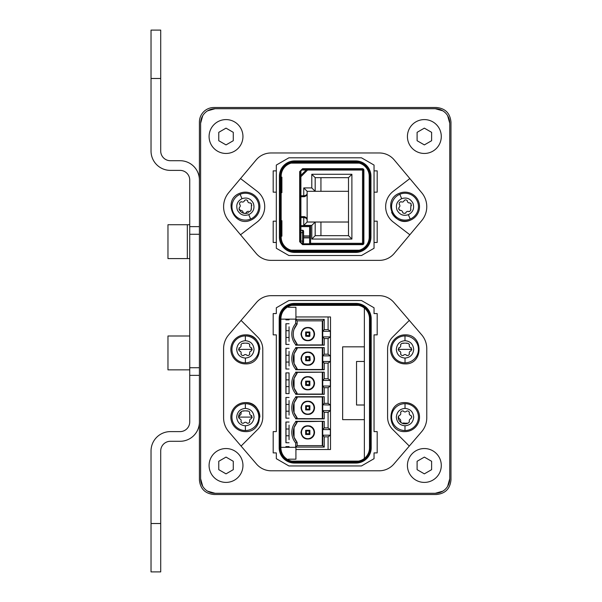 <?xml version="1.0" encoding="UTF-8"?>
<svg xmlns="http://www.w3.org/2000/svg" width="602" height="602" viewBox="0 0 602 602"><rect width="100%" height="100%" fill="white"/><g stroke="black" fill="none" stroke-linecap="round" stroke-linejoin="round"><path stroke-width="0.9" d="M199.412 250.206L199.412 122.01A14.516 14.516 0 0 1 213.928 107.502L436.45 107.502C445.262 108.36 450.1 113.199 450.966 122.01L450.966 479.99C450.1 488.801 445.262 493.64 436.45 494.498L213.928 494.498C205.109 493.64 200.27 488.801 199.412 479.99L199.412 250.206M442.794 491.172L435.238 493.294A14.516 14.516 0 0 0 449.754 478.778L447.632 486.333M202.739 486.333L200.624 478.778A14.516 14.516 0 0 0 215.132 493.294L207.585 491.172M207.585 110.828L215.132 108.706A14.516 14.516 0 0 0 200.624 123.222L202.739 115.667M447.632 115.667L449.754 123.222A14.516 14.516 0 0 0 435.238 108.706L442.794 110.828M449.754 478.778L449.754 123.222M435.238 108.706L215.132 108.706M200.624 123.222L200.624 478.778M215.132 493.294L435.238 493.294M286.003 442.741L286.003 422.032L289.05 422.032L285.905 422.032L285.905 442.741L289.05 442.741L286.003 442.741M286.003 418.164L286.003 397.463L289.05 397.463L285.905 397.463L285.905 418.164L289.05 418.164L286.003 418.164M286.003 393.588L286.003 372.886L289.05 372.886L289.05 393.588L286.003 393.588M286.003 369.018L286.003 348.31L289.05 348.31L285.905 348.31L285.905 369.018L289.05 369.018L286.003 369.018M286.003 344.442L286.003 323.733L289.05 323.733L285.905 323.733L285.905 344.442L289.05 344.442L286.003 344.442M306.373 335.487L306.373 332.688L305.665 331.98L305.665 336.194L306.373 335.487L309.172 335.487L309.172 332.688L309.88 331.98L305.665 331.98M305.665 336.194L309.127 336.51L309.88 336.194L309.172 335.487M309.88 336.194L309.88 331.98M289.05 337.474L286.003 337.474M289.05 330.701L286.003 330.701L289.05 330.701M289.05 435.773L286.003 435.773M289.05 429L286.003 429L289.05 429M289.05 411.196L286.003 411.196M289.05 404.424L286.003 404.424L289.05 404.424M289.05 379.854L286.003 379.854L289.05 379.854M289.05 386.627L286.003 386.627M289.05 355.278L286.003 355.278L289.05 355.278M289.05 362.05L286.003 362.05M305.665 356.557L306.373 357.264L306.373 360.064L305.665 360.771L305.665 356.557L309.88 356.557L309.172 357.264L309.172 360.064L306.373 360.064M309.88 356.557L310.188 360.019L309.88 360.771L309.172 360.064M309.88 360.771L305.665 360.771M306.373 384.64L306.373 381.834L305.665 381.134L305.665 385.348L306.373 384.64L309.172 384.64L309.172 381.834L309.88 381.134L305.665 381.134M305.665 385.348L309.127 385.656L309.88 385.348L309.172 384.64M309.88 385.348L309.88 381.134M309.88 409.917L309.172 409.217L306.373 409.217L305.665 409.917L309.88 409.917L309.88 405.703L309.172 406.41L309.172 409.217M306.373 409.217L306.373 406.41L305.665 405.703L305.665 409.917M305.665 405.703L309.88 405.703M309.88 434.493L309.172 433.786L306.373 433.786L305.665 434.493L309.88 434.493L309.88 430.279L309.172 430.987L309.172 433.786M309.88 430.279L305.665 430.279L306.373 430.987L306.373 433.786M305.665 430.279L305.665 434.493M295.921 316.961L328.09 316.961L328.09 329.618L324.245 329.618L324.245 319.384L295.68 319.384L297.132 320.836L322.792 320.836L324.245 319.384M289.05 319.143L289.05 319.865L286.003 319.865L286.003 319.143M285.905 319.143L285.905 319.865L289.05 319.865M285.905 447.331L285.905 446.609L289.05 446.609L289.05 447.331M324.245 427.909L328.09 427.909L330.378 429.58L322.74 429.58L324.245 427.909L324.245 421.31L295.68 421.31L295.68 421.821C293.144 424.884 291.85 428.406 291.812 432.387C291.85 436.36 293.144 439.881 295.68 442.952L295.68 447.09L324.245 447.09L324.245 436.864L328.09 436.864L328.09 449.513L295.921 449.513M328.09 427.909L328.09 412.287L324.245 412.287L324.245 418.887L295.68 418.887L295.68 418.375C293.144 415.312 291.85 411.791 291.812 407.81C291.85 403.829 293.144 400.315 295.68 397.252L295.68 396.733L324.245 396.733L324.245 403.34L328.09 403.34L328.09 387.711L324.245 387.711L324.245 394.318L295.68 394.318L295.68 393.798C293.144 390.736 291.85 387.214 291.812 383.241C291.85 379.26 293.144 375.738 295.68 372.676L295.68 372.156L324.245 372.156L324.245 378.763L328.09 378.763L328.09 363.134L324.245 363.134L324.245 369.741L295.68 369.741L295.68 369.229C293.144 366.159 291.85 362.637 291.812 358.664C291.85 354.683 293.144 351.162 295.68 348.099L295.68 347.587L324.245 347.587L322.311 347.828L322.311 369.5L310.339 369.5A4.839 4.839 0 0 0 310.331 369.508M324.245 354.187L328.09 354.187L330.378 355.857L322.74 355.857L324.245 354.187L324.245 347.587M328.09 354.187L328.09 338.565L330.378 336.894L322.74 336.894L324.245 338.565L328.09 338.565M297.132 320.836L297.132 324.072A14.899 14.899 0 0 0 297.132 344.103L294.069 338.926A14.899 14.899 0 0 1 294.069 329.249L297.132 324.072L295.68 323.522C293.144 326.585 291.85 330.107 291.812 334.087C291.85 338.068 293.144 341.59 295.68 344.653L295.68 345.164L324.245 345.164L324.245 338.565M295.68 323.522L295.68 319.384M289.05 351.41L289.05 365.918M289.05 326.833L289.05 341.342M289.05 400.556L289.05 415.071M289.05 375.979L289.05 372.886L285.905 372.886L285.905 393.588L289.05 393.588L289.05 390.495M289.05 425.132L289.05 439.641M328.09 329.61L330.378 331.281L322.74 331.281L324.245 329.61M324.245 345.164L322.311 344.923L322.311 320.836L322.792 320.836M322.74 320.836L322.74 331.1M295.68 345.164L297.132 345.142L297.132 344.103L295.68 344.653M322.311 344.923L310.339 344.923A4.839 4.839 0 0 0 310.331 344.946M310.323 344.969L305.222 344.984M322.74 337.075L322.74 345.142M330.378 336.894L330.378 331.281M330.378 355.857L330.378 361.471L328.09 363.141M328.09 387.711L330.378 386.04L330.378 380.434L328.09 378.763M328.09 412.287L330.378 410.617L330.378 405.003L328.09 403.34M330.378 429.58L330.378 435.193L328.09 436.864M328.09 449.513L330.506 449.513L330.506 316.961L330.506 449.513M328.09 316.961L330.506 316.961M322.74 355.677L322.74 347.61M295.68 347.587L297.132 347.61L297.132 348.648L295.68 348.099M297.132 347.828L322.311 347.828M295.68 369.741L297.132 369.718L297.132 368.68L294.069 363.503L294.069 353.825L297.132 348.648A14.899 14.899 0 0 0 297.132 368.68L295.68 369.229M322.311 369.5L324.245 369.741M310.323 369.538A4.839 4.839 0 0 0 310.323 369.545L305.222 369.56M322.74 369.718L322.74 361.651L324.245 363.134M330.378 361.471L322.74 361.471L322.74 355.857M330.378 380.434L322.74 380.434L324.245 378.763M324.245 372.156L322.74 372.186L322.74 380.253M297.132 372.405L322.74 372.186M295.68 372.676L297.132 373.217A14.899 14.899 0 0 0 297.132 393.257L294.069 388.072L294.069 378.402L297.132 373.217L297.132 372.186L295.68 372.156M295.68 394.318L297.132 394.295L297.132 393.257L295.68 393.798M322.311 372.405L322.311 394.077L324.245 394.318M322.311 394.077L310.339 394.077A4.839 4.839 0 0 0 310.323 394.122L305.222 394.129M322.74 394.287L322.74 386.228L324.245 387.711M330.378 386.04L322.74 386.04L322.74 380.434M324.245 396.733L322.74 396.756L322.74 404.822L324.245 403.34M322.74 404.822L330.378 405.003M295.68 397.252L297.132 397.794A14.899 14.899 0 0 0 297.132 417.826L294.069 412.648L294.069 402.971L297.132 397.794L297.132 396.756L295.68 396.733M297.132 396.974L322.311 396.974L322.311 418.646L310.339 418.646A4.839 4.839 0 0 0 310.323 418.699L305.222 418.706M322.74 396.756L322.311 396.974M295.68 418.887L297.132 418.864L297.132 417.826L295.68 418.375M322.311 418.646L324.245 418.887M322.74 418.864L322.74 410.797L324.245 412.287M330.378 410.617L322.74 410.617L322.74 405.003M324.245 421.31L322.74 421.332L322.74 429.399M297.132 421.55L310.339 421.55A4.839 4.839 0 0 0 310.339 421.55L322.74 421.332M295.68 421.31L297.132 421.332L297.132 422.371L295.68 421.821M295.68 447.09L297.132 445.638L297.132 442.402L294.069 437.225L294.069 427.548L297.132 422.371A14.899 14.899 0 0 0 297.132 442.402L295.68 442.952M324.245 447.09L322.74 445.638L322.74 429.58M297.132 445.638L322.792 445.638M324.245 436.864L322.74 435.374M330.378 435.193L322.74 435.193M322.74 336.894L322.74 331.281M305.206 344.923L297.132 344.923M310.188 340.416C312.95 339.197 314.402 337.09 314.545 334.087C314.394 331.077 312.942 328.97 310.188 327.759C304.936 326.69 301.873 328.797 301 334.087C301.873 339.377 304.936 341.492 310.188 340.416M305.206 369.5L297.132 369.5M310.188 364.993C312.95 363.774 314.402 361.667 314.545 358.664C314.394 355.654 312.942 353.547 310.188 352.336C304.936 351.259 301.873 353.374 301 358.664C301.873 363.954 304.936 366.061 310.188 364.993M305.206 394.077L297.132 394.077M310.188 389.562C304.936 390.638 301.873 388.531 301 383.241C301.873 377.943 304.936 375.836 310.188 376.912C312.942 378.116 314.394 380.231 314.545 383.241C314.402 386.243 312.95 388.35 310.188 389.562M305.206 418.646L297.132 418.646M310.188 414.138C304.936 415.214 301.873 413.107 301 407.81C301.873 402.52 304.936 400.413 310.188 401.489C312.942 402.693 314.394 404.8 314.545 407.81C314.402 410.812 312.95 412.919 310.188 414.138M322.311 421.55L322.311 445.638L322.74 445.638M314.545 432.387C314.394 429.376 312.942 427.269 310.188 426.058C304.936 424.982 301.873 427.096 301 432.387C301.873 437.677 304.936 439.791 310.188 438.715C312.95 437.496 314.402 435.389 314.545 432.387M314.063 334.087A6.291 6.291 0 0 1 307.772 340.378A6.291 6.291 0 0 1 301.482 334.087A6.291 6.291 0 0 1 307.772 327.797A6.291 6.291 0 0 1 314.063 334.087M314.063 358.664A6.291 6.291 0 0 1 307.772 364.955A6.291 6.291 0 0 1 301.482 358.664A6.291 6.291 0 0 1 307.772 352.373A6.291 6.291 0 0 1 314.063 358.664M314.063 383.241A6.291 6.291 0 0 1 307.772 389.524A6.291 6.291 0 0 1 301.482 383.241A6.291 6.291 0 0 1 307.772 376.95A6.291 6.291 0 0 1 314.063 383.241M314.063 407.81A6.291 6.291 0 0 1 307.772 414.101A6.291 6.291 0 0 1 301.482 407.81A6.291 6.291 0 0 1 307.772 401.526A6.291 6.291 0 0 1 314.063 407.81M301.482 432.387A6.291 6.291 0 0 1 307.772 426.096A6.291 6.291 0 0 1 314.063 432.387A6.291 6.291 0 0 1 307.772 438.677A6.291 6.291 0 0 1 301.482 432.387M286.003 447.331L286.003 446.609L289.05 446.609M356.534 405.003L356.534 361.471L356.534 405.003L364.368 405.003M409.3 446.067L393.866 464.052A19.347 19.347 0 0 1 379.185 470.794L271.193 470.794A19.347 19.347 0 0 1 256.512 464.052L241.071 446.067L257.686 429.459A17.413 17.413 0 0 0 262.781 417.141L262.781 349.333A17.413 17.413 0 0 0 257.686 337.015L241.071 320.407L256.512 302.422A19.347 19.347 0 0 1 271.193 295.68L379.185 295.68A19.347 19.347 0 0 1 393.866 302.422L409.3 320.407L392.692 337.015A17.413 17.413 0 0 0 387.59 349.333L387.59 417.141A17.413 17.413 0 0 0 392.692 429.459L409.3 446.067L421.641 431.694A21.288 21.288 0 0 0 426.773 417.826L426.773 348.648A21.288 21.288 0 0 0 421.641 334.78L409.3 320.407M361.471 465.956L374.045 458.694L374.045 452.9L374.045 458.694L361.471 465.956L288.907 465.956L276.326 458.694L276.326 452.9L273.188 452.9L273.188 431.611L276.326 431.611L276.326 334.862L273.188 334.862L273.188 313.574L276.326 313.574L276.326 307.78L276.326 313.574M276.326 307.78L288.907 300.518L361.471 300.518L374.045 307.78L374.045 313.574L377.191 313.574L377.191 334.862L374.045 334.862L374.045 431.611L377.191 431.611L377.191 452.9L374.045 452.9M241.071 446.067L228.737 431.694A21.288 21.288 0 0 1 223.598 417.826L223.598 348.648A21.288 21.288 0 0 1 228.737 334.78L241.071 320.407M276.326 458.694L276.326 452.9M276.326 431.611L276.326 334.862M374.045 307.78L374.045 313.574M374.045 334.862L374.045 431.611M259.883 417.058A14.516 14.516 0 0 0 245.368 402.587C264.06 401.662 264.112 432.469 245.398 431.611A14.516 14.516 0 0 1 230.859 417.126A14.516 14.516 0 0 1 245.345 402.587M259.883 349.333A14.516 14.516 0 0 0 245.368 334.862C264.06 333.937 264.112 364.744 245.398 363.886A14.516 14.516 0 0 1 230.859 349.401A14.516 14.516 0 0 1 245.345 334.862M294.423 303.423A15.238 15.238 0 0 0 279.185 318.654L279.185 447.82A15.238 15.238 0 0 0 294.423 463.051L355.955 463.051A15.238 15.238 0 0 0 371.193 447.82L371.193 318.654A15.238 15.238 0 0 0 355.955 303.423L294.423 303.423L294.423 304.334A14.32 14.32 0 0 0 280.103 318.654L279.185 318.654M294.423 305.109A13.545 13.545 0 0 0 280.878 318.654L280.878 447.82A13.545 13.545 0 0 0 294.423 461.365L355.955 461.365A13.545 13.545 0 0 0 369.5 447.82L369.5 318.654A13.545 13.545 0 0 0 355.955 305.109L294.423 305.109L355.955 305.109L355.955 304.334L294.423 304.334L294.423 305.109M280.878 318.654C281.089 313.206 283.58 309.172 288.358 306.546L288.358 307.291L295.921 307.291L295.921 319.143L280.878 319.143L280.878 318.654L280.103 318.654L280.103 447.82A14.32 14.32 0 0 0 294.423 462.14L294.423 461.365L355.955 461.365L355.955 463.051M280.878 447.331L295.921 447.331L295.921 459.183L288.358 459.183L288.358 459.928C283.58 457.302 281.089 453.268 280.878 447.82L279.185 447.82M364.368 419.647L342.651 419.647L342.651 346.827L364.368 346.827M291.872 461.124L358.506 461.124M358.506 305.357L291.872 305.357M245.345 335.946A13.432 13.432 0 0 1 258.8 349.348A13.432 13.432 0 0 1 245.39 362.803A13.432 13.432 0 0 1 231.936 349.401A13.432 13.432 0 0 1 245.345 335.946L245.353 340.694C250.582 341.161 253.487 344.051 254.052 349.363C253.502 354.676 250.613 357.573 245.383 358.055C240.153 357.596 237.256 354.706 236.684 349.393C237.233 344.073 240.123 341.176 245.353 340.694M249.679 345.051L249.687 345.036C249.476 346.398 250.003 347.316 251.275 347.783L252.103 349.86M249.702 353.698C249.371 352.275 249.898 351.357 251.282 350.951C249.898 351.365 249.371 352.275 249.702 353.698L249.807 354.044M243.795 355.293C244.856 354.292 245.917 354.292 246.963 355.285C245.909 354.292 244.856 354.292 243.795 355.293L243.547 355.556M240.973 354.179L241.048 353.713C241.387 352.305 240.853 351.387 239.461 350.966C240.853 351.395 241.387 352.305 241.048 353.713M238.618 349.747L239.453 347.798C240.74 347.309 241.267 346.391 241.033 345.059L240.981 344.502M238.949 348.039L239.355 347.79M243.321 343.148L247.399 343.14M249.74 344.494L249.687 345.036M251.373 347.768L251.786 348.016M243.757 355.383C242.297 355.805 241.379 355.278 240.988 353.788M249.762 353.773C249.401 355.248 248.483 355.782 247.001 355.376L246.963 355.285M239.363 350.981L238.595 349.386L252.14 349.363L251.282 350.951M246.978 343.373C248.4 343.057 249.318 343.591 249.747 344.961M240.973 344.976C241.417 343.591 242.335 343.065 243.735 343.373M404.98 431.611C386.258 432.469 386.311 401.662 405.033 402.587A14.516 14.516 0 0 1 419.519 417.126A14.516 14.516 0 0 1 404.98 431.611M404.98 430.528A13.432 13.432 0 0 1 391.578 417.073A13.432 13.432 0 0 1 405.033 403.671A13.432 13.432 0 0 1 418.435 417.126A13.432 13.432 0 0 1 404.98 430.528L404.988 425.78C399.758 425.298 396.868 422.401 396.327 417.088C396.891 411.776 399.788 408.886 405.018 408.419C410.255 408.901 413.145 411.798 413.687 417.118C413.122 422.431 410.225 425.321 404.988 425.78M400.676 421.415L400.669 421.423C400.894 420.061 400.368 419.142 399.088 418.676L398.268 416.592M400.684 412.761C401.015 414.184 400.481 415.102 399.096 415.508C400.481 415.094 401.015 414.184 400.684 412.761L400.578 412.423M403.069 410.88L403.43 411.189C404.476 412.182 405.537 412.182 406.598 411.189C405.53 412.182 404.476 412.182 403.43 411.189M409.42 412.31L409.345 412.784C408.999 414.184 409.526 415.102 410.918 415.523C409.526 415.102 408.999 414.184 409.345 412.784M411.76 416.75L410.918 418.691C409.631 419.18 409.097 420.098 409.322 421.438L409.375 421.987M407.027 423.334L403.415 422.995M403.415 423.01L402.949 423.326M400.616 421.972L400.669 421.423M398.998 418.683L398.584 418.435M406.636 411.098C408.096 410.677 409.021 411.211 409.405 412.701M400.623 412.686C400.992 411.211 401.918 410.684 403.393 411.098M398.231 417.088L399.096 415.508M403.378 423.101C401.955 423.402 401.037 422.867 400.608 421.498M409.383 421.513C408.939 422.897 408.013 423.424 406.613 423.108M411.016 415.515L411.776 417.111M404.98 334.862C423.695 333.937 423.755 364.744 405.033 363.886A14.516 14.516 0 0 1 390.495 349.401A14.516 14.516 0 0 1 404.98 334.862M404.98 335.946A13.432 13.432 0 0 1 418.435 349.348A13.432 13.432 0 0 1 405.033 362.803A13.432 13.432 0 0 1 391.578 349.401A13.432 13.432 0 0 1 404.98 335.946L404.988 340.694C410.225 341.161 413.122 344.051 413.687 349.363C413.145 354.676 410.255 357.573 405.018 358.055C399.788 357.596 396.891 354.706 396.327 349.393C396.868 344.073 399.758 341.176 404.988 340.694M409.315 345.051L409.322 345.036C409.112 346.398 409.638 347.316 410.918 347.783L411.745 349.86M409.345 353.698C409.014 352.275 409.533 351.357 410.918 350.951C409.533 351.365 409.006 352.275 409.345 353.698L409.45 354.044M406.944 355.579L406.598 355.285C405.552 354.292 404.491 354.292 403.43 355.293C404.499 354.292 405.552 354.292 406.598 355.285M400.601 354.157L400.684 353.713C401.022 352.305 400.488 351.387 399.096 350.966C400.496 351.395 401.022 352.305 400.684 353.713M398.253 349.747L399.088 347.798C400.375 347.309 400.902 346.391 400.669 345.059L400.616 344.502M398.592 348.039L398.998 347.79M402.964 343.148L407.042 343.14M409.375 344.494L409.322 345.036M411.016 347.768L411.422 348.016M403.393 355.383C401.94 355.805 401.015 355.278 400.623 353.788M409.405 353.773C409.044 355.248 408.118 355.782 406.636 355.376M398.998 350.981L398.231 349.386L411.776 349.363L410.918 350.951M406.613 343.373C408.036 343.057 408.954 343.591 409.383 344.961M400.608 344.976C401.052 343.591 401.978 343.065 403.378 343.373M245.345 403.671A13.432 13.432 0 0 1 258.8 417.073A13.432 13.432 0 0 1 245.39 430.528A13.432 13.432 0 0 1 231.936 417.126A13.432 13.432 0 0 1 245.345 403.671L245.353 408.419C250.582 408.886 253.487 411.776 254.052 417.088C253.502 422.401 250.613 425.298 245.383 425.78C240.153 425.321 237.256 422.431 236.684 417.118C237.233 411.798 240.123 408.901 245.353 408.419M249.679 412.776L249.687 412.761C249.476 414.123 250.003 415.041 251.275 415.508L252.103 417.585M249.702 421.423C249.371 420 249.898 419.082 251.282 418.676C249.898 419.09 249.371 420 249.702 421.423L249.807 421.769M247.332 423.311L246.963 423.01C245.909 422.017 244.856 422.017 243.795 423.018C244.856 422.017 245.917 422.017 246.963 423.01M240.973 421.904L241.048 421.438C241.387 420.03 240.853 419.112 239.461 418.691C240.853 419.12 241.387 420.03 241.048 421.438M238.618 417.472L239.453 415.523C240.74 415.034 241.267 414.116 241.033 412.784L240.981 412.227M238.949 415.764L239.355 415.515M243.321 410.873L247.399 410.865M249.74 412.219L249.687 412.761M251.373 415.493L251.786 415.741M243.757 423.108C242.297 423.53 241.379 423.003 240.988 421.513M249.762 421.498C249.401 422.973 248.483 423.507 247.001 423.101M239.363 418.706L238.595 417.111L252.14 417.088L251.282 418.676M246.978 411.098C248.4 410.782 249.318 411.316 249.747 412.686M240.973 412.701C241.417 411.316 242.335 410.79 243.735 411.098M363.886 176.19L363.646 169.343M363.886 237.143L363.646 243.998A1.452 1.452 0 0 1 362.434 244.645A1.452 1.452 0 0 0 363.886 243.193L363.886 170.148A1.452 1.452 0 0 0 362.434 168.695L302.573 168.695L299.668 171.6L299.668 241.741L302.573 244.645L362.434 244.645M228.685 220.656A21.77 21.77 0 0 1 228.685 192.685L256.181 159.891A19.347 19.347 0 0 1 271.005 152.976L379.365 152.976A19.347 19.347 0 0 1 394.197 159.891L421.686 192.685A21.77 21.77 0 0 1 421.686 220.656L394.197 253.45A19.347 19.347 0 0 1 379.365 260.365L271.005 260.365A19.347 19.347 0 0 1 256.181 253.45L228.685 220.656M279.426 176.19L281.164 176.19A13.545 13.545 0 0 1 294.709 162.645L355.662 162.645A13.545 13.545 0 0 1 369.207 176.19L369.207 237.143A13.545 13.545 0 0 1 355.662 250.688L294.709 250.688A13.545 13.545 0 0 1 281.164 237.143L281.164 176.19A13.545 13.545 0 0 1 294.709 162.645L294.709 161.825L355.662 161.825A14.373 14.373 0 0 1 370.034 176.19L370.034 237.143A14.373 14.373 0 0 1 355.662 251.516L294.709 251.516A14.373 14.373 0 0 1 280.344 237.143L280.344 176.19A14.373 14.373 0 0 1 294.709 161.825L294.709 160.907A15.283 15.283 0 0 0 279.426 176.19L279.426 237.143A15.283 15.283 0 0 0 294.709 252.426L355.662 252.426A15.283 15.283 0 0 0 370.945 237.143L370.945 176.19A15.283 15.283 0 0 0 355.662 160.907L294.709 160.907M409.849 178.561L393.226 191.316A19.347 19.347 0 0 0 393.226 222.018L409.849 234.772M240.529 234.772L257.152 222.018A19.347 19.347 0 0 0 257.152 191.316L240.529 178.561M391.624 212.273A14.516 14.516 0 0 0 410.602 220.061C393.693 228.105 381.788 199.691 399.397 193.28A14.516 14.516 0 0 1 418.39 201.06A14.516 14.516 0 0 1 410.617 220.054M276.326 192.158L276.326 248.272L288.9 255.526L361.478 255.526L374.045 248.272L374.045 165.068L361.478 157.807L288.9 157.807L276.326 165.068L276.326 170.87L273.188 170.87L273.188 192.158L276.326 192.158L276.326 170.87M374.045 170.87L377.191 170.87L377.191 192.158L374.045 192.158M374.045 221.182L377.191 221.182L377.191 242.463L374.045 242.463M276.326 221.182L273.188 221.182L273.188 242.463L276.326 242.463M281.164 236.18L281.894 236.18L281.894 220.701L281.164 220.701M291.127 250.206L359.251 250.206M359.251 163.134L291.127 163.134M281.164 177.161L281.894 177.161L281.894 192.64L281.164 192.64M363.668 243.96A1.452 1.452 0 0 0 363.886 243.216M363.886 170.148A1.452 1.452 0 0 0 362.434 168.695M304.853 216.795A3.386 3.386 0 0 0 303.754 216.607C305.989 216.983 307.118 218.112 307.14 219.993C306.945 218.526 305.816 217.721 303.754 217.578L300.902 217.578L300.902 226.623L309.609 226.623L309.609 235.939L303.566 235.939L303.566 231.221L302.595 230.25A0.971 0.971 0 0 1 303.566 231.221L303.566 232.101L302.595 232.673L300.902 232.673L300.902 241.139L300.503 241.944L299.939 241.379L299.939 225.652L310.579 225.652L310.579 244.277L309.609 243.313L309.609 226.623L310.579 225.652M299.939 225.66L299.668 192.986M307.05 194.13A3.386 3.386 0 0 0 307.14 193.34L307.14 191.308L303.754 187.922L303.754 195.763C305.839 195.597 306.967 194.792 307.14 193.34C307.118 195.221 305.989 196.35 303.754 196.726L303.754 195.763L299.939 195.763L300.902 195.763L300.902 196.726A0.971 0.971 0 0 1 299.939 195.763L299.939 237.022M304.853 196.545A3.386 3.386 0 0 1 303.754 196.726L300.902 196.726L299.939 195.763L299.939 171.961L299.939 174.377L299.939 171.961L301.873 170.027L306.222 170.027M299.939 181.232L299.939 192.986M315.177 235.668L311.791 239.054L311.791 225.411L315.177 222.025L315.177 235.668L320.934 235.668L320.934 222.025L348.505 222.025L348.505 235.668L315.177 235.668L315.177 222.025L320.934 222.025M320.934 235.668L348.505 235.668L351.892 239.054L311.791 239.054M320.934 177.665L315.177 177.665L315.177 191.308L348.505 191.308L348.505 177.665L320.934 177.665L320.934 191.308M299.939 217.578L300.902 216.607L299.939 217.578L300.902 217.578L300.902 216.607L303.754 216.607L303.754 225.411L307.14 222.025L303.754 225.411L311.791 225.411L315.177 222.025L307.14 222.025L307.14 193.34M307.14 191.308L315.177 191.308L315.177 177.665L348.505 177.665L348.505 235.668M363.503 170.027L363.503 243.313L363.503 170.027L362.532 170.027L362.532 169.057L363.503 170.027A0.971 0.971 0 0 0 362.532 169.057L306.907 169.343A0.971 0.971 0 0 1 307.592 169.057L307.592 170.027L306.907 169.343L299.939 176.311L300.902 176.717L307.592 170.027L362.532 170.027L362.532 243.313L309.609 243.313M309.609 235.939L309.609 237.873L303.566 237.873L303.566 242.591M303.31 243.246A0.971 0.971 0 0 1 302.595 243.554L303.566 242.583L303.566 232.101M299.939 232.101L300.902 232.673L300.902 230.536L299.939 231.221L300.902 230.25L302.595 230.536L302.595 241.139L303.566 241.703M300.834 230.257A0.971 0.971 0 0 0 299.939 231.221L300.902 230.25A0.971 0.971 0 0 0 300.834 230.257L302.595 230.25M307.05 219.211A3.386 3.386 0 0 1 307.14 219.993M348.505 177.665L351.892 174.279L351.892 239.054L351.892 174.279L311.791 174.279L315.177 177.665M315.177 191.308L311.791 187.922L315.177 191.308M302.354 169.538L302.836 169.057L339.603 169.057M363.503 243.313L362.532 244.277L362.532 243.313L363.503 243.313L363.307 243.893M302.354 243.795L309.744 243.795L310.579 244.277L302.836 244.277L310.579 244.277L302.836 244.277L302.114 243.554L302.595 243.554L302.595 241.139L300.902 241.139M302.114 243.554L300.503 241.944M300.902 230.25L300.902 226.623L299.939 225.652M307.765 169.057L307.193 169.057L302.558 173.692L306.907 169.343M302.836 169.057L301.873 170.027L302.836 169.057M362.532 244.277L310.579 244.277M299.939 171.961L300.902 170.991L299.939 171.961M410.195 219.053A13.432 13.432 0 0 1 392.617 211.859A13.432 13.432 0 0 1 399.818 194.28A13.432 13.432 0 0 1 417.397 201.482A13.432 13.432 0 0 1 410.195 219.053L408.359 214.681C403.355 216.261 399.562 214.711 396.996 210.023C395.461 204.906 397.011 201.121 401.654 198.66C406.659 197.08 410.451 198.63 413.017 203.31C414.552 208.427 413.002 212.22 408.359 214.681M402.851 212.86L402.685 212.333C402.362 210.993 401.519 210.354 400.164 210.414L398.599 208.811M399.344 204.349C400.195 205.53 400.059 206.576 398.945 207.494C400.059 206.576 400.195 205.53 399.344 204.349L399.111 204.07M400.804 201.693L401.263 201.828C402.61 202.34 403.588 201.933 404.183 200.601C403.588 201.933 402.61 202.34 401.263 201.828M407.23 200.556L407.328 201.008C407.562 202.43 408.397 203.07 409.849 202.927C408.397 203.07 407.554 202.43 407.328 201.008M411.098 203.732L410.662 208.984M411.444 205.44L411.166 205.824M410.669 208.992L410.933 209.481M409.292 211.633L408.75 211.513C407.434 211.121 406.455 211.528 405.831 212.732L405.53 213.206M400.082 210.467L399.608 210.391M404.183 200.504C405.364 199.555 406.418 199.691 407.351 200.91M399.254 204.304C399.021 202.799 399.668 201.956 401.195 201.76M398.757 209.285L398.945 207.494M405.831 212.83C404.642 213.665 403.588 213.529 402.663 212.423M410.752 209.037C410.88 210.482 410.233 211.332 408.818 211.58M409.932 202.874L411.256 204.055M251.026 220.031C234.14 228.15 222.123 199.789 239.709 193.302A14.516 14.516 0 0 1 258.732 201.008A14.516 14.516 0 0 1 251.026 220.031M250.605 219.038A13.432 13.432 0 0 1 233.004 211.904A13.432 13.432 0 0 1 240.13 194.303A13.432 13.432 0 0 1 257.739 201.429A13.432 13.432 0 0 1 250.605 219.038L248.754 214.666C243.75 216.268 239.957 214.733 237.376 210.053C235.811 204.943 237.354 201.151 241.981 198.675C246.986 197.072 250.778 198.607 253.367 203.28C254.924 208.39 253.389 212.19 248.754 214.666M243.073 212.333L243.073 212.34C242.741 211.009 241.899 210.369 240.544 210.437L238.971 208.841M239.694 204.371C240.552 205.553 240.424 206.599 239.31 207.517C240.424 206.599 240.552 205.545 239.694 204.371L239.461 204.093M241.146 201.708L241.605 201.843C242.96 202.347 243.93 201.941 244.525 200.609C243.93 201.941 242.96 202.347 241.605 201.843M247.572 200.549L247.663 200.993C247.904 202.422 248.746 203.055 250.191 202.904C248.746 203.055 247.904 202.422 247.663 200.993M251.448 203.702L251.305 209.451M251.802 205.41L251.523 205.794M249.672 211.611L249.13 211.498C247.813 211.114 246.835 211.52 246.218 212.732L245.917 213.206M243.238 212.867L243.073 212.34M240.461 210.482L239.98 210.414M244.517 200.511C245.699 199.548 246.752 199.683 247.693 200.902M239.611 204.326C239.37 202.821 240.01 201.971 241.537 201.775M239.129 209.308L239.31 207.517M246.218 212.83C245.029 213.665 243.976 213.529 243.05 212.438M251.124 209.014C251.26 210.459 250.613 211.31 249.205 211.565M250.281 202.851L251.606 204.025M242.952 465.474A16.931 16.931 0 0 0 226.021 448.543A16.931 16.931 0 0 0 209.09 465.474A16.931 16.931 0 0 0 226.021 482.405A16.931 16.931 0 0 0 242.952 465.474M226.021 473.857L233.275 469.665L233.275 461.282L226.021 457.099L218.759 461.282L218.759 469.665L226.021 473.857M441.289 465.474A16.931 16.931 0 0 0 424.357 448.543A16.931 16.931 0 0 0 407.426 465.474A16.931 16.931 0 0 0 424.357 482.405A16.931 16.931 0 0 0 441.289 465.474M424.357 473.857L431.611 469.665L431.611 461.282L424.357 457.099L417.103 461.282L417.103 469.665L424.357 473.857M242.952 136.526A16.931 16.931 0 0 0 226.021 119.595A16.931 16.931 0 0 0 209.09 136.526A16.931 16.931 0 0 0 226.021 153.457A16.931 16.931 0 0 0 242.952 136.526M226.021 144.901L233.275 140.718L233.275 132.335L226.021 128.143L218.759 132.335L218.759 140.718L226.021 144.901M441.289 136.526A16.931 16.931 0 0 0 424.357 119.595A16.931 16.931 0 0 0 407.426 136.526A16.931 16.931 0 0 0 424.357 153.457A16.931 16.931 0 0 0 441.289 136.526M424.357 144.901L431.611 140.718L431.611 132.335L424.357 128.143L417.103 132.335L417.103 140.718L424.357 144.901M199.412 421.934A19.347 19.347 0 0 1 180.066 441.289L170.389 441.289A9.677 9.677 0 0 0 160.711 450.966L160.711 571.9L151.034 571.9L151.034 450.966A19.347 19.347 0 0 1 170.389 431.611L180.066 431.611A9.677 9.677 0 0 0 189.735 421.934L189.735 180.066A9.677 9.677 0 0 0 180.066 170.389L170.389 170.389A19.347 19.347 0 0 1 151.034 151.034L151.034 78.478L160.711 78.478L160.711 151.034A9.677 9.677 0 0 0 170.389 160.711L180.066 160.711A19.347 19.347 0 0 1 199.412 180.066M151.034 78.478L151.034 30.1L160.711 30.1L160.711 78.478M189.735 369.854L167.966 369.854L167.966 335.991L189.735 335.991M187.32 258.589L187.32 224.727L167.966 224.727L167.966 258.589L189.735 258.589M364.368 458.431L364.368 308.043M356.534 361.471L364.368 361.471M239.144 209.338A6.772 6.772 0 0 0 244.435 213.379M244.623 213.401A6.772 6.772 0 0 0 248.618 212.611M241.884 411.294A6.772 6.772 0 0 0 238.595 417.066M398.231 417.118A6.772 6.772 0 0 0 401.519 422.905M401.684 423.003A6.772 6.772 0 0 0 408.254 423.04M309.172 332.688L306.373 332.688M309.172 357.264L306.373 357.264M309.172 381.834L306.373 381.834M309.172 406.41L306.373 406.41M309.172 430.987L306.373 430.987M294.423 463.051L294.423 462.14L355.955 462.14A14.32 14.32 0 0 0 370.275 447.82L370.275 318.654A14.32 14.32 0 0 0 355.955 304.334L355.955 303.423M369.5 318.654L371.193 318.654M369.5 447.82L371.193 447.82M245.39 362.803L245.383 358.055M405.033 403.671L405.018 408.419M405.033 362.803L405.018 358.055M245.39 430.528L245.383 425.78M355.662 160.907L355.662 162.645A13.545 13.545 0 0 1 369.207 176.19L370.945 176.19M294.709 252.426L294.709 250.688A13.545 13.545 0 0 1 281.164 237.143L279.426 237.143M370.945 237.143L369.207 237.143A13.545 13.545 0 0 1 355.662 250.688L355.662 252.426M303.566 236.18L309.609 236.18M303.566 237.632L309.609 237.632M303.754 187.922L311.791 187.922L311.791 174.279M300.902 196.726L300.902 216.607M300.902 195.763L300.902 176.717M300.902 175.348L300.902 170.991M399.818 194.28L401.654 198.66M240.13 194.303L241.981 198.675M189.735 226.645L199.412 226.645M189.735 234.268L199.412 234.268M189.735 367.732L199.412 367.732M189.735 375.355L199.412 375.355M151.034 523.522L160.711 523.522M189.735 224.727L187.32 224.727"/></g></svg>
